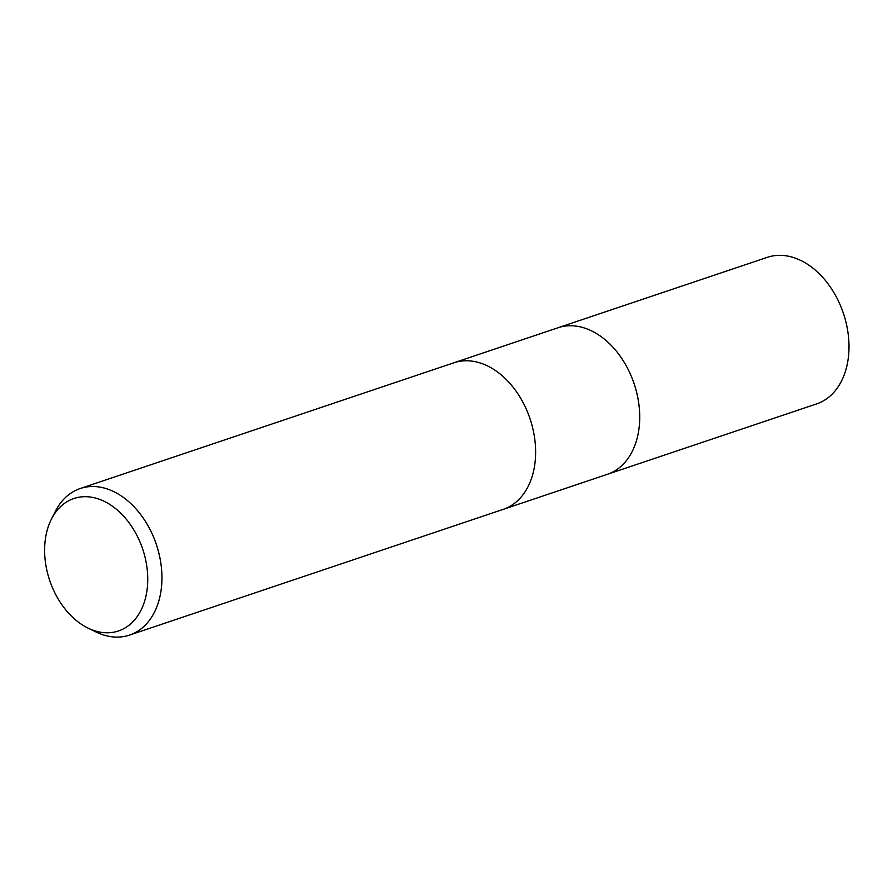 <?xml version="1.0" encoding="UTF-8"?>
<svg xmlns="http://www.w3.org/2000/svg" width="893" height="893" viewBox="0 0 893 893"><rect width="100%" height="100%" fill="white"/><g stroke="black" fill="none" stroke-linecap="round" stroke-linejoin="round"><path stroke-width="1.34" d="M51.392 519.19L55.321 511.41A77.323 54.294 71.4 0 1 72.646 492.032A77.323 54.294 71.4 0 1 80.225 488.516L453.912 362.781A77.323 54.294 71.4 0 1 527.986 413.18A77.323 54.294 71.4 0 1 510.807 505.84A77.323 54.294 71.4 0 1 503.228 509.356L129.541 635.09A77.323 54.294 71.4 0 1 95.864 631.909L88.027 628.092A69.877 49.07 71.4 0 1 51.392 519.19A69.877 49.07 71.4 0 1 67.053 501.676A69.877 49.07 71.4 0 1 138.728 539.138A69.877 49.07 71.4 0 1 125.321 627.79A69.877 49.07 71.4 0 1 88.027 628.092M454.146 362.703L558.002 327.764A77.323 54.294 71.4 0 1 632.077 378.163A77.323 54.294 71.4 0 1 614.897 470.823A77.323 54.294 71.4 0 1 607.318 474.328L503.462 509.278M80.225 488.516A77.323 54.294 71.4 0 1 154.299 538.914A77.323 54.294 71.4 0 1 137.12 631.574A77.323 54.294 71.4 0 1 129.541 635.09M510.807 505.84A77.323 54.294 71.4 0 1 503.228 509.356M614.897 470.823A77.323 54.294 71.4 0 1 607.318 474.328M558.237 327.686L767.277 257.351A77.323 54.294 71.4 0 1 841.351 307.75A77.323 54.294 71.4 0 1 824.172 400.41A77.323 54.294 71.4 0 1 816.593 403.915L607.553 474.25"/></g></svg>
